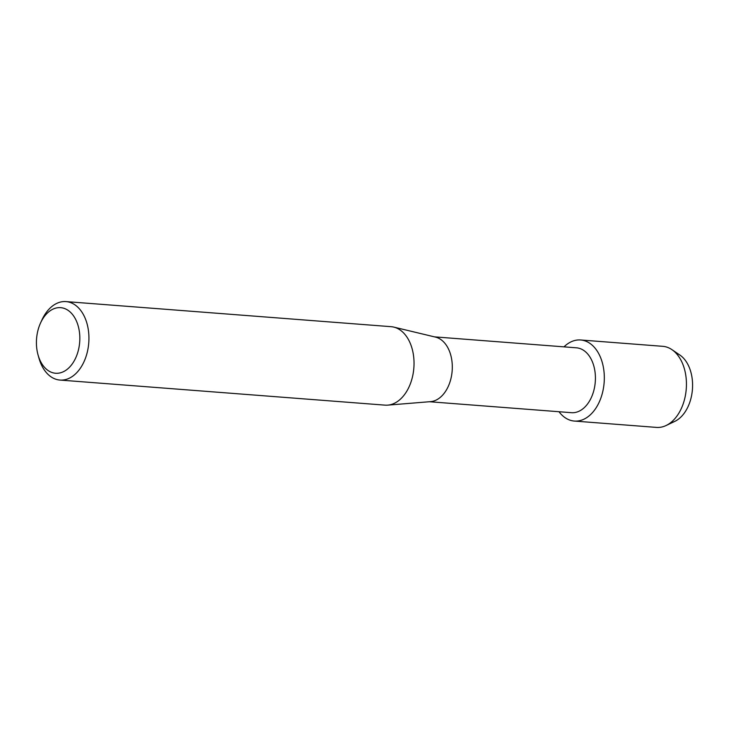 <?xml version="1.0" encoding="UTF-8"?>
<svg xmlns="http://www.w3.org/2000/svg" width="729" height="729" viewBox="0 0 729 729"><rect width="100%" height="100%" fill="white"/><g stroke="black" fill="none" stroke-linecap="round" stroke-linejoin="round"><path stroke-width="1.09" d="M675.865 353.009A35.539 23.364 94.4 0 1 689.652 402.7A35.539 23.364 94.4 0 1 670.48 422.802M434.457 336.862L576.457 347.815A32.532 21.387 94.4 0 1 592.732 394.079A32.532 21.387 94.4 0 1 571.454 412.687L429.454 401.734M564 346.858A40.66 26.727 94.4 0 1 596.267 349.71A40.66 26.727 94.4 0 1 600.96 397.806A40.66 26.727 94.4 0 1 558.997 411.721A40.66 26.727 94.4 0 0 574.361 421.061A40.66 26.727 94.4 0 0 600.96 397.806A40.66 26.727 94.4 0 0 580.612 339.978A40.66 26.727 94.4 0 0 564 346.858M40.551 322.974L41.954 319.913A39.348 25.87 94.4 0 1 66.002 301.596L391.099 326.683A39.348 25.87 94.4 0 1 393.778 327.102L435.559 337.126A32.532 21.387 94.4 0 1 449.62 383.044A32.532 21.387 94.4 0 1 430.584 401.643L387.755 405.133A39.348 25.87 94.4 0 1 385.049 405.142L59.951 380.064A39.348 25.87 94.4 0 1 38.992 358.276L38.081 355.041A32.896 21.624 94.4 0 1 39.138 326.474A32.896 21.624 94.4 0 1 40.551 322.974A32.896 21.624 94.4 0 1 69.774 311.647A32.896 21.624 94.4 0 1 77.11 354.44A32.896 21.624 94.4 0 1 56.908 373.294A32.896 21.624 94.4 0 1 38.081 355.041M393.778 327.102A39.348 25.87 94.4 0 1 410.782 382.643A39.348 25.87 94.4 0 1 387.755 405.133M66.002 301.596A39.348 25.87 94.4 0 1 85.685 357.556A39.348 25.87 94.4 0 1 59.951 380.064M580.612 339.978L662.734 346.321A40.66 26.727 94.4 0 1 671.919 349.638L679.902 355.069A35.539 23.364 94.4 0 1 689.652 402.7A35.539 23.364 94.4 0 1 674.79 421.389L666.069 425.526A40.66 26.727 94.4 0 1 656.483 427.404L574.361 421.061M671.919 349.638A40.66 26.727 94.4 0 1 683.082 404.148A40.66 26.727 94.4 0 1 666.069 425.526"/></g></svg>
